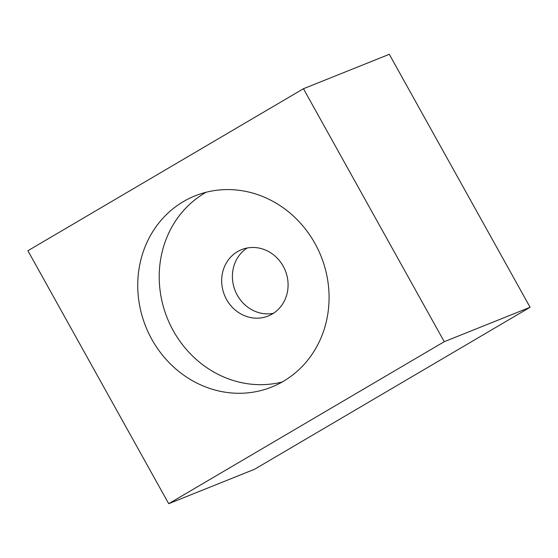<?xml version="1.0" encoding="UTF-8"?>
<svg xmlns="http://www.w3.org/2000/svg" width="558" height="558" viewBox="0 0 558 558"><rect width="100%" height="100%" fill="white"/><g stroke="black" fill="none" stroke-linecap="round" stroke-linejoin="round"><path stroke-width="0.84" d="M273.343 313.345A35.754 32.789 68.2 0 1 235.176 290.725A35.754 32.789 68.2 0 1 247.145 248.017M283.192 266.18A35.754 32.789 68.2 0 1 268.182 316.016A35.754 32.789 68.2 0 1 224.449 295.029A35.754 32.789 68.2 0 1 241.572 249.642A35.754 32.789 68.2 0 1 283.192 266.18M282.188 382A102.986 94.442 68.2 0 1 167.219 317.976A102.986 94.442 68.2 0 1 206.111 192.266M314.977 243.483A102.986 94.442 68.2 0 1 271.739 387.022A102.986 94.442 68.2 0 1 145.757 326.583A102.986 94.442 68.2 0 1 195.091 195.844A102.986 94.442 68.2 0 1 314.977 243.483M303.454 88.729L389.303 54.307L530.1 307.27L254.546 469.271L168.697 503.693L444.252 341.691L303.454 88.729L27.9 250.73L168.697 503.693M530.1 307.27L444.252 341.691"/></g></svg>
